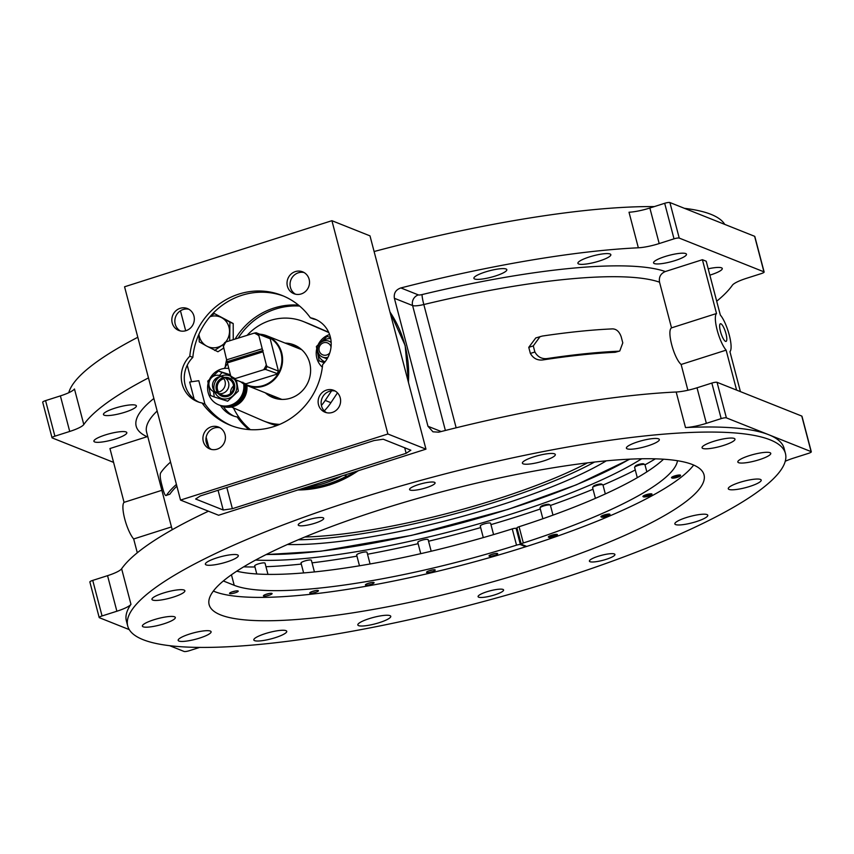 <?xml version="1.0" encoding="UTF-8"?>
<svg xmlns="http://www.w3.org/2000/svg" width="854" height="854" viewBox="0 0 854 854"><rect width="100%" height="100%" fill="white"/><g stroke="black" fill="none" stroke-linecap="round" stroke-linejoin="round"><path stroke-width="1.28" d="M287.403 544.5A198.107 38.814 165.3 0 0 606.308 460.84M724.747 224.388A339.988 66.612 165.3 0 0 684.417 208.323M654.324 206.593A339.988 66.612 165.3 0 0 374.105 251.524M137.814 337.266A339.988 66.612 165.3 0 0 68.758 392.723M83.799 424.534L74.469 388.986A21.414 4.195 -14.7 0 1 60.388 395.893L69.718 431.451A21.414 4.195 165.3 0 0 83.799 424.534A339.988 66.612 -14.7 0 1 148.468 377.895M121.631 568.764A21.414 4.195 -14.7 0 1 107.551 575.671L116.881 611.229A21.414 4.195 165.3 0 0 130.961 604.312L121.631 568.764A339.988 66.612 -14.7 0 1 208.461 511.204M130.961 604.312A339.988 66.612 165.3 0 0 126.392 620.933L127.716 626.014A339.988 66.612 -14.7 0 1 439.671 475.304A339.988 66.612 -14.7 0 1 785.434 453.463A339.988 66.612 -14.7 0 1 515.901 592.473A339.988 66.612 -14.7 0 1 143.077 639.667A339.988 66.612 -14.7 0 1 127.716 626.014M665.309 271.54L702.404 259.712L716.517 313.514L671.522 327.861L659.534 282.183C658.722 277.102 660.644 273.558 665.309 271.54A281.094 55.072 165.3 0 0 422.111 294.566A4.281 0.843 -14.7 0 1 418.375 294.908L400.878 287.937C395.818 289.687 393.662 293.135 394.388 298.292L427.971 426.274L432.967 431.814L438.721 432.167A339.988 66.612 -14.7 0 1 676.176 392.007L685.506 427.566A21.414 4.195 165.3 0 0 706.354 423.338L721.171 418.62A4.281 0.843 -14.7 0 1 726.391 417.873L768.749 434.739A339.988 66.612 165.3 0 0 685.506 427.566M400.878 287.937A339.988 66.612 -14.7 0 1 638.344 247.788A21.414 4.195 165.3 0 0 659.192 243.561L674.009 238.842A4.281 0.843 -14.7 0 1 679.229 238.085L763.946 271.839A4.281 0.843 -14.7 0 1 764.138 272.01A4.281 0.843 -14.7 0 1 761.266 273.6L746.449 278.329A21.414 4.195 165.3 0 0 732.369 285.236A339.988 66.612 -14.7 0 1 716.698 301.216M785.434 453.463L784.1 448.393A339.988 66.612 165.3 0 0 768.749 434.739L811.108 451.617A4.281 0.843 -14.7 0 1 811.3 451.787A4.281 0.843 -14.7 0 1 808.428 453.378L793.612 458.107A21.414 4.195 165.3 0 0 785.242 461.277M213.361 591.064A255.816 50.119 165.3 0 0 525.754 546.731A255.816 50.119 165.3 0 0 526.747 546.421A255.816 50.119 165.3 0 0 693.672 465.056M516.126 528.348A3.213 0.63 165.3 0 0 512.251 528.893L516.521 545.151A3.213 0.63 -14.7 0 1 520.385 544.596L516.126 528.348L517.193 528.775M236.739 571.187A234.508 45.945 165.3 0 0 512.251 528.893M525.754 546.731L520.385 544.596M223.332 580.966L234.209 585.3A234.508 45.945 165.3 0 0 516.521 545.151M489.214 556.135A4.483 0.875 -14.7 0 1 489.011 555.954A4.483 0.875 -14.7 0 1 493.121 553.968A4.483 0.875 -14.7 0 1 497.679 553.68A4.483 0.875 -14.7 0 1 494.124 555.516A4.483 0.875 -14.7 0 1 489.214 556.135M426.541 572.319A4.483 0.875 -14.7 0 1 430.662 570.323A4.483 0.875 -14.7 0 1 435.22 570.034A4.483 0.875 -14.7 0 1 431.099 572.031A4.483 0.875 -14.7 0 1 426.541 572.319L426.541 572.319M365.501 584.68A4.483 0.875 -14.7 0 1 370.092 582.812A4.483 0.875 -14.7 0 1 374.084 582.663A4.483 0.875 -14.7 0 1 369.963 584.648A4.483 0.875 -14.7 0 1 365.405 584.937A4.483 0.875 -14.7 0 1 365.501 584.68M310.248 592.388A4.483 0.875 -14.7 0 1 315.019 590.712A4.483 0.875 -14.7 0 1 318.446 590.69A4.483 0.875 -14.7 0 1 314.336 592.687A4.483 0.875 -14.7 0 1 309.778 592.975A4.483 0.875 -14.7 0 1 310.248 592.388M264.548 594.918A4.483 0.875 -14.7 0 1 269.223 593.498A4.483 0.875 -14.7 0 1 272.106 593.583A4.483 0.875 -14.7 0 1 267.996 595.569A4.483 0.875 -14.7 0 1 263.427 595.857A4.483 0.875 -14.7 0 1 264.548 594.918M231.519 592.1A4.483 0.875 -14.7 0 1 238.213 591.128A4.483 0.875 -14.7 0 1 234.103 593.124A4.483 0.875 -14.7 0 1 229.534 593.402A4.483 0.875 -14.7 0 1 231.519 592.1M521.228 544.147A3.213 0.63 -14.7 0 1 523.342 542.973L519.072 526.726A3.213 0.63 165.3 0 0 516.969 527.9L521.228 544.147A3.213 0.63 -14.7 0 0 521.378 544.286L526.747 546.421M523.342 542.973A234.508 45.945 165.3 0 0 677.478 460.722M671.884 477.909A4.686 0.918 -14.7 0 1 671.628 477.824A4.686 0.918 -14.7 0 1 674.767 475.891A4.686 0.918 -14.7 0 1 680.35 475.102A4.686 0.918 -14.7 0 1 680.521 475.497A4.686 0.918 -14.7 0 1 680.339 475.699M643.308 496.718A4.686 0.918 -14.7 0 1 643.051 496.633A4.686 0.918 -14.7 0 1 646.19 494.701A4.686 0.918 -14.7 0 1 651.773 493.911A4.686 0.918 -14.7 0 1 651.944 494.306A4.686 0.918 -14.7 0 1 651.762 494.509M548.748 537.273A4.686 0.918 -14.7 0 1 548.492 537.187A4.686 0.918 -14.7 0 1 551.631 535.244A4.686 0.918 -14.7 0 1 557.214 534.465A4.686 0.918 -14.7 0 1 557.384 534.85A4.686 0.918 -14.7 0 1 557.203 535.052M601.312 516.969A4.686 0.918 -14.7 0 1 601.056 516.883A4.686 0.918 -14.7 0 1 604.194 514.941A4.686 0.918 -14.7 0 1 609.777 514.161A4.686 0.918 -14.7 0 1 609.948 514.546A4.686 0.918 -14.7 0 1 609.767 514.748M519.072 526.726A234.508 45.945 165.3 0 0 663.537 459.217M380.777 509.55A255.816 50.119 -14.7 0 1 704.027 474.824A255.816 50.119 -14.7 0 1 469.294 588.225A255.816 50.119 -14.7 0 1 209.134 604.653A255.816 50.119 -14.7 0 1 380.777 509.55M124.962 412.215A17.027 3.341 -14.7 0 1 103.451 414.521A17.027 3.341 -14.7 0 1 119.069 406.974A17.027 3.341 -14.7 0 1 136.384 405.885A17.027 3.341 -14.7 0 1 124.962 412.215M121.033 436.896A17.027 3.341 -14.7 0 1 103.825 441.753A17.027 3.341 -14.7 0 1 93.897 441.272A17.027 3.341 -14.7 0 1 109.515 433.725A17.027 3.341 -14.7 0 1 126.83 432.626A17.027 3.341 -14.7 0 1 121.033 436.896M708.201 268.807A17.027 3.341 -14.7 0 1 722.27 268.498A17.027 3.341 -14.7 0 1 709.855 275.137M655.36 260.683A17.027 3.341 -14.7 0 1 673.486 254.332A17.027 3.341 -14.7 0 1 686.488 254.246A17.027 3.341 -14.7 0 1 670.87 261.794A17.027 3.341 -14.7 0 1 653.556 262.893A17.027 3.341 -14.7 0 1 655.36 260.683M577.934 262.84A17.027 3.341 -14.7 0 1 594.619 255.474A17.027 3.341 -14.7 0 1 610.845 254.663A17.027 3.341 -14.7 0 1 595.217 262.21A17.027 3.341 -14.7 0 1 577.902 263.299A17.027 3.341 -14.7 0 1 577.934 262.84M474.664 279.002A17.027 3.341 -14.7 0 1 473.895 278.319A17.027 3.341 -14.7 0 1 489.513 270.771A17.027 3.341 -14.7 0 1 506.828 269.672A17.027 3.341 -14.7 0 1 493.334 276.632A17.027 3.341 -14.7 0 1 474.664 279.002M478.678 597.181A13.194 2.583 -14.7 0 1 478.08 596.647A13.194 2.583 -14.7 0 1 490.185 590.808A13.194 2.583 -14.7 0 1 503.593 589.954A13.194 2.583 -14.7 0 1 493.142 595.355A13.194 2.583 -14.7 0 1 478.678 597.181M298.825 525.541A13.194 2.583 -14.7 0 1 298.238 525.007A13.194 2.583 -14.7 0 1 310.344 519.157A13.194 2.583 -14.7 0 1 323.751 518.314A13.194 2.583 -14.7 0 1 313.301 523.705A13.194 2.583 -14.7 0 1 298.825 525.541M614.325 553.947A13.194 2.583 -14.7 0 1 614.923 554.47A13.194 2.583 -14.7 0 1 602.817 560.32A13.194 2.583 -14.7 0 1 589.399 561.174A13.194 2.583 -14.7 0 1 599.86 555.773A13.194 2.583 -14.7 0 1 614.325 553.947M434.483 482.307A13.194 2.583 -14.7 0 1 435.081 482.83A13.194 2.583 -14.7 0 1 422.976 488.68A13.194 2.583 -14.7 0 1 409.557 489.523A13.194 2.583 -14.7 0 1 420.019 484.133A13.194 2.583 -14.7 0 1 434.483 482.307M223.182 556.125A17.027 3.341 -14.7 0 1 238.309 555.58A17.027 3.341 -14.7 0 1 222.68 563.128A17.027 3.341 -14.7 0 1 205.366 564.216A17.027 3.341 -14.7 0 1 223.182 556.125M163.37 593.05A17.027 3.341 -14.7 0 1 184.88 590.744A17.027 3.341 -14.7 0 1 169.263 598.291A17.027 3.341 -14.7 0 1 151.948 599.38A17.027 3.341 -14.7 0 1 163.37 593.05M148.19 621.861A17.027 3.341 -14.7 0 1 165.398 616.994A17.027 3.341 -14.7 0 1 175.326 617.485A17.027 3.341 -14.7 0 1 159.709 625.032A17.027 3.341 -14.7 0 1 142.394 626.131A17.027 3.341 -14.7 0 1 148.19 621.861M179.97 638.173A17.027 3.341 -14.7 0 1 198.096 631.821A17.027 3.341 -14.7 0 1 211.098 631.736A17.027 3.341 -14.7 0 1 195.481 639.283A17.027 3.341 -14.7 0 1 178.166 640.372A17.027 3.341 -14.7 0 1 179.97 638.173M253.851 639.497A17.027 3.341 -14.7 0 1 270.537 632.141A17.027 3.341 -14.7 0 1 286.752 631.319A17.027 3.341 -14.7 0 1 271.134 638.867A17.027 3.341 -14.7 0 1 253.819 639.966A17.027 3.341 -14.7 0 1 253.851 639.497M358.595 625.64A17.027 3.341 -14.7 0 1 357.826 624.957A17.027 3.341 -14.7 0 1 373.454 617.41A17.027 3.341 -14.7 0 1 390.769 616.31A17.027 3.341 -14.7 0 1 377.265 623.271A17.027 3.341 -14.7 0 1 358.595 625.64M689.968 523.363A17.027 3.341 -14.7 0 1 674.852 523.908A17.027 3.341 -14.7 0 1 690.47 516.36A17.027 3.341 -14.7 0 1 707.785 515.272A17.027 3.341 -14.7 0 1 689.968 523.363M749.791 486.428A17.027 3.341 -14.7 0 1 728.27 488.744A17.027 3.341 -14.7 0 1 743.898 481.197A17.027 3.341 -14.7 0 1 761.213 480.097A17.027 3.341 -14.7 0 1 749.791 486.428M764.96 457.616A17.027 3.341 -14.7 0 1 747.752 462.484A17.027 3.341 -14.7 0 1 737.824 462.003A17.027 3.341 -14.7 0 1 753.452 454.456A17.027 3.341 -14.7 0 1 770.767 453.357A17.027 3.341 -14.7 0 1 764.96 457.616M733.191 441.315A17.027 3.341 -14.7 0 1 715.054 447.667A17.027 3.341 -14.7 0 1 702.052 447.752A17.027 3.341 -14.7 0 1 717.67 440.205A17.027 3.341 -14.7 0 1 734.984 439.105A17.027 3.341 -14.7 0 1 733.191 441.315M659.309 439.981A17.027 3.341 -14.7 0 1 642.614 447.347A17.027 3.341 -14.7 0 1 626.398 448.158A17.027 3.341 -14.7 0 1 642.027 440.611A17.027 3.341 -14.7 0 1 659.341 439.522A17.027 3.341 -14.7 0 1 659.309 439.981M554.556 453.848A17.027 3.341 -14.7 0 1 555.324 454.531A17.027 3.341 -14.7 0 1 539.707 462.078A17.027 3.341 -14.7 0 1 522.392 463.178A17.027 3.341 -14.7 0 1 535.885 456.207A17.027 3.341 -14.7 0 1 554.556 453.848M92.734 580.4A4.281 0.843 165.3 0 0 89.862 581.99L99.192 617.538A4.281 0.843 -14.7 0 1 102.064 615.947L92.734 580.4L107.551 575.671M153.869 398.487A281.094 55.072 165.3 0 0 147.048 436.714L109.952 448.542L124.065 502.344A20.347 5.124 72.3 0 0 124.748 519.008A20.347 5.124 72.3 0 0 133.672 538.97L171.473 526.918M133.672 538.97L137.302 552.784M124.065 502.344L161.865 490.303M147.048 436.714L147.753 436.533M702.404 259.712L706.205 261.228L720.328 315.03A20.347 5.124 72.3 0 1 729.252 334.992A20.347 5.124 72.3 0 1 729.935 351.656L740.418 391.623M716.517 313.514A20.347 5.124 72.3 0 0 717.189 330.188A20.347 5.124 72.3 0 0 726.124 350.14L681.129 364.477C673.731 357.858 666.6 330.669 671.522 327.861M726.124 350.14L736.607 390.107M687.886 390.257L681.129 364.477M725.526 341.365A9.255 2.327 -107.7 0 1 720.723 332.387A9.255 2.327 -107.7 0 1 720.413 323.762A9.255 2.327 -107.7 0 1 725.441 331.875A9.255 2.327 -107.7 0 1 726.039 341.408A9.255 2.327 -107.7 0 1 725.526 341.365M619.769 351.005L615.147 352.296A272.522 53.396 165.3 0 0 543.806 359.79C537.924 360.815 533.451 358.701 530.366 353.439L528.765 347.343L535.757 337.949L542.226 336.07A275.735 54.026 -14.7 0 1 612.617 328.886C616.503 329.025 619.353 331.662 621.189 336.775L622.79 342.87L619.769 351.005L618.477 351.229A275.735 54.026 165.3 0 0 548.087 358.424C542.301 359.406 537.892 357.26 534.882 352.008L533.28 345.913L540.091 336.572M176.874 486.172A272.522 53.396 165.3 0 0 169.839 494.22L166.498 495.288C165.58 496.323 164.416 494.37 163.007 489.417L161.406 483.321C160.125 478.026 159.869 474.568 160.637 472.945A275.735 54.026 165.3 0 1 170.554 462.078M69.718 431.451L54.902 436.17L45.572 400.622A4.281 0.843 165.3 0 0 42.7 402.213L52.03 437.76A4.281 0.843 -14.7 0 1 54.902 436.17M113.582 462.377L52.222 437.931A4.281 0.843 -14.7 0 1 52.03 437.76M726.391 417.873L717.061 382.314A4.281 0.843 165.3 0 0 711.841 383.072L721.171 418.62M706.354 423.338L697.024 387.791L711.841 383.072M679.229 238.085L669.899 202.537A4.281 0.843 165.3 0 0 664.679 203.295L674.009 238.842M669.899 202.537L754.616 236.291L763.946 271.839M659.192 243.561L649.862 208.013A21.414 4.195 -14.7 0 1 629.014 212.23L638.344 247.788M649.862 208.013L664.679 203.295M129.253 629.611L99.384 617.709A4.281 0.843 -14.7 0 1 99.192 617.538M116.881 611.229L102.064 615.947M697.024 387.791A21.414 4.195 -14.7 0 1 676.176 392.007M717.061 382.314L801.778 416.069L811.108 451.617M199.676 647.407L189.321 650.705A4.281 0.843 -14.7 0 1 184.101 651.463L169.583 645.677M60.388 395.893L45.572 400.622M169.839 494.22L166.498 495.288A275.735 54.026 -14.7 0 1 176.415 484.421M346.649 476.105A111.362 105.544 111.7 0 1 308.572 488.061L306.49 487.228A112.44 106.569 -68.3 0 0 324.659 483.15A112.44 106.569 -68.3 0 0 341.995 475.913M344.311 475.176L347.909 476.607A112.44 106.569 111.7 0 1 328.779 484.794A112.44 106.569 111.7 0 1 308.646 489.118L305.059 487.687M308.572 488.061L308.646 489.118M655.381 458.833A255.015 49.97 -14.7 0 1 644.994 464.822M635.28 469.978A255.015 49.97 -14.7 0 1 602.988 485.061M593.018 489.257A255.015 49.97 -14.7 0 1 550.456 505.461M540.304 508.984A255.015 49.97 -14.7 0 1 490.954 524.623M480.663 527.591A255.015 49.97 -14.7 0 1 428.559 541.233M418.129 543.688A255.015 49.97 -14.7 0 1 367.53 554.235M356.951 556.146A255.015 49.97 -14.7 0 1 312.041 562.85M301.291 564.078A255.015 49.97 -14.7 0 1 265.957 566.714M254.951 566.971A255.015 49.97 -14.7 0 1 243.657 566.842M301.259 563.234A5.359 1.046 -14.7 0 1 301.014 563.021A5.359 1.046 -14.7 0 1 305.935 560.651A5.359 1.046 -14.7 0 1 311.379 560.309L314.421 571.924M356.897 555.207A5.359 1.046 -14.7 0 1 356.652 554.993A5.359 1.046 -14.7 0 1 361.562 552.623A5.359 1.046 -14.7 0 1 367.006 552.282L370.081 563.982M480.492 526.224A5.359 1.046 -14.7 0 1 480.258 526.011A5.359 1.046 -14.7 0 1 485.168 523.641A5.359 1.046 -14.7 0 1 490.612 523.299L493.58 534.604M418.022 542.589A5.359 1.046 -14.7 0 1 417.787 542.375A5.359 1.046 -14.7 0 1 422.698 539.995A5.359 1.046 -14.7 0 1 428.142 539.653L431.185 551.246M254.919 566.127A5.359 1.046 -14.7 0 1 254.673 565.914A5.359 1.046 -14.7 0 1 259.584 563.544A5.359 1.046 -14.7 0 1 265.039 563.192L267.964 574.379M637.297 477.685L634.607 467.416A5.359 1.046 -14.7 0 1 634.65 467.191L635.355 466.049A4.366 0.854 -14.7 0 1 639.198 464.33A4.366 0.854 -14.7 0 1 643.564 463.839A4.366 0.854 -14.7 0 1 643.638 463.871L644.802 464.523A5.359 1.046 -14.7 0 1 644.962 464.704L646.841 471.867M542.866 518.73L540.038 507.97A5.359 1.046 -14.7 0 1 540.091 507.735L540.795 506.593A4.366 0.854 -14.7 0 1 544.638 504.874A4.366 0.854 -14.7 0 1 549.005 504.394A4.366 0.854 -14.7 0 1 549.069 504.426L550.243 505.077A5.359 1.046 -14.7 0 1 550.403 505.248L552.986 515.122M595.409 498.352L592.601 487.666A5.359 1.046 -14.7 0 1 592.655 487.431L593.359 486.289A4.366 0.854 -14.7 0 1 597.202 484.57A4.366 0.854 -14.7 0 1 601.568 484.09A4.366 0.854 -14.7 0 1 601.632 484.122L602.807 484.773A5.359 1.046 -14.7 0 1 602.967 484.944L605.326 493.943M641.674 458.769A234.135 45.87 -14.7 0 1 255.57 560.064M592.655 487.431A5.359 1.046 -14.7 0 1 597.362 485.328A5.359 1.046 -14.7 0 1 602.721 484.73A5.359 1.046 -14.7 0 1 602.807 484.773M609.564 514.556A4.366 0.854 -14.7 0 1 609.713 514.919A4.366 0.854 -14.7 0 1 605.753 516.67A4.366 0.854 -14.7 0 1 601.429 517.097A4.366 0.854 -14.7 0 1 604.354 515.293A4.366 0.854 -14.7 0 1 609.564 514.556M603.308 515.976L608.379 514.93L604.899 516.606L602.678 516.745L603.308 515.976M607.557 514.983L607.749 515.699M604.621 515.56L604.899 516.606M540.091 507.735A5.359 1.046 -14.7 0 1 544.799 505.632A5.359 1.046 -14.7 0 1 550.157 505.034A5.359 1.046 -14.7 0 1 550.243 505.077M557 534.86A4.366 0.854 -14.7 0 1 557.15 535.223A4.366 0.854 -14.7 0 1 553.189 536.974A4.366 0.854 -14.7 0 1 548.876 537.401A4.366 0.854 -14.7 0 1 551.791 535.597A4.366 0.854 -14.7 0 1 557 534.86M550.755 536.28L555.815 535.234L552.335 536.92L550.115 537.049L550.755 536.28M555.004 535.287L555.185 536.002M552.058 535.864L552.335 536.92M634.65 467.191A5.359 1.046 -14.7 0 1 639.368 465.088A5.359 1.046 -14.7 0 1 644.717 464.48A5.359 1.046 -14.7 0 1 644.802 464.523M651.559 494.306A4.366 0.854 -14.7 0 1 651.719 494.669A4.366 0.854 -14.7 0 1 647.748 496.42A4.366 0.854 -14.7 0 1 643.436 496.847A4.366 0.854 -14.7 0 1 646.35 495.042A4.366 0.854 -14.7 0 1 651.559 494.306M645.314 495.736L650.385 494.69L646.894 496.366L644.685 496.505L645.314 495.736M649.563 494.733L649.745 495.459M646.627 495.309L646.894 496.366M680.136 475.497A4.366 0.854 -14.7 0 1 680.286 475.859A4.366 0.854 -14.7 0 1 676.325 477.61A4.366 0.854 -14.7 0 1 672.013 478.037A4.366 0.854 -14.7 0 1 674.927 476.233A4.366 0.854 -14.7 0 1 680.136 475.497M673.891 476.927L678.951 475.881L675.471 477.557L673.251 477.696L673.891 476.927M678.14 475.924L678.322 476.649M675.194 476.5L675.471 477.557M269.362 593.477A4.366 0.854 -14.7 0 1 265.775 594.416M432.466 569.938A4.366 0.854 -14.7 0 1 428.879 570.878M494.936 553.573A4.366 0.854 -14.7 0 1 491.349 554.513M235.469 591.021A4.366 0.854 -14.7 0 1 231.882 591.961M371.341 582.556A4.366 0.854 -14.7 0 1 367.743 583.495M315.702 590.584A4.366 0.854 -14.7 0 1 312.116 591.534M218.603 515.25L425.954 449.151L387.876 433.992L180.525 500.081L218.603 515.25M223.236 510.009L232.373 508.696L406.152 453.303L410.849 450.218L383.243 439.223L374.105 440.536L200.327 495.928L195.63 499.014L223.236 510.009L218.058 490.271M180.525 500.081L124.567 286.784L331.918 220.695L369.995 235.864L425.954 449.151M331.918 220.695L387.876 433.992M404.7 447.774L406.152 453.303M232.373 508.696L226.812 487.485M185.692 330.765L180.45 310.792M202.088 403.003A69.868 66.217 -68.3 0 0 230.367 425.292A69.868 66.217 -68.3 0 0 322.641 364.573A27.84 26.389 -68.3 0 0 314.912 319.097A27.84 26.389 -68.3 0 0 310.365 317.773A69.868 66.217 -68.3 0 0 282.076 295.473A69.868 66.217 -68.3 0 0 189.802 356.193A27.84 26.389 -68.3 0 0 197.541 401.668A27.84 26.389 -68.3 0 0 202.088 403.003L205.099 404.198A69.868 66.217 -68.3 0 0 231.882 425.879M172.22 322.951A11.775 11.166 -68.3 0 0 178.721 330.434A11.775 11.166 -68.3 0 0 193.452 323.623A11.775 11.166 -68.3 0 0 187.432 308.55A11.775 11.166 -68.3 0 0 175.678 310.973A11.775 11.166 -68.3 0 0 172.22 322.951M287.414 286.239A11.775 11.166 -68.3 0 0 293.925 293.712A11.775 11.166 -68.3 0 0 308.646 286.901A11.775 11.166 -68.3 0 0 302.636 271.828A11.775 11.166 -68.3 0 0 290.872 274.251A11.775 11.166 -68.3 0 0 287.414 286.239M318.51 404.743A11.775 11.166 -68.3 0 0 325.011 412.215A11.775 11.166 -68.3 0 0 339.743 405.404A11.775 11.166 -68.3 0 0 333.733 390.331A11.775 11.166 -68.3 0 0 321.969 392.755A11.775 11.166 -68.3 0 0 318.51 404.743M203.305 441.454A11.775 11.166 -68.3 0 0 209.806 448.937A11.775 11.166 -68.3 0 0 224.538 442.126A11.775 11.166 -68.3 0 0 218.528 427.053A11.775 11.166 -68.3 0 0 206.764 429.477A11.775 11.166 -68.3 0 0 203.305 441.454M219.99 427.769A11.775 11.166 -68.3 0 0 206.316 442.66A11.775 11.166 -68.3 0 0 211.354 449.417M335.184 391.047A11.775 11.166 -68.3 0 0 321.52 405.938A11.775 11.166 -68.3 0 0 326.559 412.706M304.099 272.543A11.775 11.166 -68.3 0 0 290.435 287.435A11.775 11.166 -68.3 0 0 295.473 294.203M188.894 309.265A11.775 11.166 -68.3 0 0 175.23 324.157A11.775 11.166 -68.3 0 0 180.269 330.914M316.396 319.748A27.84 26.389 -68.3 0 0 313.375 318.969L310.365 317.773M283.581 296.092A69.868 66.217 -68.3 0 0 192.823 357.399L189.802 356.193M192.823 357.399A27.84 26.389 -68.3 0 0 199.067 402.223M187.239 365.213L191.584 381.759M204.939 404.134L198.801 380.713L189.663 382.037L194.157 399.149M206.156 437.301L208.771 447.282M225.232 366.996A69.868 66.217 111.7 0 1 226.598 359.812M235.106 339.07A69.868 66.217 111.7 0 1 298.537 305.145M248.962 429.583A69.868 66.217 111.7 0 1 237.145 416.965A27.84 26.389 111.7 0 1 232.598 415.642A27.84 26.389 111.7 0 1 220.535 405.575A19.012 18.019 -68.3 0 0 245.6 384.908M210.799 315.745L214.535 313.642L233.195 323.517L233.249 339.657M223.609 348.122L217.941 351.763L206.54 345.998A16.066 15.223 -68.3 0 0 221.891 345.358A16.066 15.223 -68.3 0 0 224.036 343.714M233.195 323.517L229.907 322.204L229.683 340.757M225.563 342.112A16.066 15.223 -68.3 0 0 229.512 331.235A16.066 15.223 -68.3 0 0 221.794 317.752L229.907 322.204M223.78 344.173L214.653 350.45M198.929 334.224A16.066 15.223 -68.3 0 0 206.54 345.998L199.281 341.888L198.854 334.384M214.535 313.642L221.794 317.752A16.066 15.223 -68.3 0 0 209.967 316.717M237.145 416.965L239.344 417.841M223.47 406.643A27.84 26.389 -68.3 0 0 234.124 416.186M299.637 306.063A69.601 65.971 -68.3 0 0 238.181 338.12M233.409 407.892A69.601 65.971 -68.3 0 0 250.393 429.679M230.569 393.427A8.561 8.124 111.7 0 1 233.548 385.976M247.105 335.344A53.546 50.749 111.7 0 1 303.319 321.52L309.041 323.794A53.546 50.749 111.7 0 1 310.365 324.339L328.662 332.27M337.469 392.851L330.914 402.693A53.546 50.749 111.7 0 1 324.264 410.881M276.813 425.548A53.546 50.749 111.7 0 1 269.405 423.274L263.694 420.99A53.546 50.749 111.7 0 1 262.37 420.446L231.37 407.006M224.698 396.768A9.373 8.882 111.7 0 1 222.691 395.188M229.032 379.272A9.373 8.882 111.7 0 1 231.573 379.507M303.319 321.52A53.546 50.749 111.7 0 1 304.654 322.065L328.779 332.526M224.271 368.448L227.548 363.526M331.576 390.854L325.203 400.419A53.546 50.749 111.7 0 1 321.414 405.469M279.706 424.385A53.546 50.749 111.7 0 1 263.694 420.99M228.167 378.941A9.8 9.287 111.7 0 1 230.836 378.93M223.759 396.683A9.8 9.287 111.7 0 1 221.826 394.836M285.129 343.084A28.374 26.89 111.7 0 1 294.011 344.888A28.374 26.89 111.7 0 1 309.682 362.918A28.374 26.89 111.7 0 1 301.345 391.772A28.374 26.89 111.7 0 1 273.013 397.612A28.374 26.89 111.7 0 1 265.316 392.819M296.797 346.201A28.374 26.89 -68.3 0 0 290.84 345.358M271.028 395.103A28.374 26.89 -68.3 0 0 275.938 398.583M300.854 348.955A27.2 25.78 -68.3 0 0 294.897 346.97M275.084 396.715A27.2 25.78 -68.3 0 0 280.763 399.373M282.055 399.426A26.88 25.471 111.7 0 1 279.365 398.54A26.88 25.471 111.7 0 1 277.304 397.601M297.117 347.856A26.88 25.471 111.7 0 1 299.263 348.603A26.88 25.471 111.7 0 1 301.825 349.798M240.753 381.823A26.773 25.374 -68.3 0 0 247.105 385.57A26.773 25.374 -68.3 0 0 282.503 361.893A26.773 25.374 -68.3 0 0 266.928 335.835A26.773 25.374 -68.3 0 0 259.733 334.181M261.452 334.864A26.239 24.862 111.7 0 1 268.626 337.202A26.239 24.862 111.7 0 1 269.49 337.672A26.239 24.862 111.7 0 1 270.344 338.184A26.239 24.862 111.7 0 1 278.98 372.013A26.239 24.862 111.7 0 1 278.489 372.931A26.239 24.862 111.7 0 1 277.977 373.838A26.239 24.862 111.7 0 1 245.087 384.076A26.239 24.862 111.7 0 1 244.223 383.606A26.239 24.862 111.7 0 1 243.369 383.094A26.239 24.862 111.7 0 1 242.483 382.507M245.087 384.076L277.977 373.838L265.498 369.398A25.695 24.36 -68.3 0 0 267.046 366.579L266.32 364.861A24.627 23.346 111.7 0 1 263.64 369.75L265.498 369.398M242.824 382.197L243.369 383.094M234.092 379.165L235.309 378.568A24.627 23.346 111.7 0 1 230.719 375.952L231.434 377.66A25.695 24.36 -68.3 0 0 234.092 379.165L245.472 383.702M266.32 364.861L263 351.816L227.388 362.907L230.719 375.952M235.309 378.568L263.64 369.75M267.046 366.579L278.436 371.116A25.695 24.36 111.7 0 1 277.699 372.547A25.695 24.36 111.7 0 1 276.877 373.935M268.626 337.202L267.526 337.287A25.695 24.36 111.7 0 1 268.882 338.003A25.695 24.36 111.7 0 1 270.184 338.792L278.436 371.116M270.184 338.792L258.794 334.266A25.695 24.36 -68.3 0 0 256.147 332.75L254.289 333.103A24.627 23.346 111.7 0 1 258.89 335.718L258.794 334.266M227.388 362.907L226.609 359.844L262.221 348.763L258.89 335.718M262.221 348.763L263 351.816M223.278 346.799A24.627 23.346 111.7 0 1 225.958 341.92L224.741 342.529A25.695 24.36 -68.3 0 0 223.193 345.347L226.609 359.844M254.289 333.103L225.958 341.92M263.085 350.482L227.474 361.562M256.147 332.75L267.526 337.287M220.033 393.673A8.561 8.124 -68.3 0 0 233.42 385.09A8.561 8.124 -68.3 0 0 226.064 378.546M223.929 378.738A8.561 8.124 -68.3 0 0 218.613 392.071M217.311 392.253A9.8 9.287 111.7 0 1 223.107 377.703M224.346 377.425A9.8 9.287 111.7 0 1 234.017 390.481A9.8 9.287 111.7 0 1 218.016 393.31M324.509 362.523L319.129 360.858L324.274 362.801M319.129 360.858L316.375 346.521L327.039 336.412L330.445 337.458M330.701 338.632A12.041 11.422 -68.3 0 0 327.082 338.921A12.041 11.422 -68.3 0 0 321.606 341.974M317.816 351.485A12.041 11.422 -68.3 0 0 325.064 361.829M331.16 342.55A8.561 8.124 -68.3 0 0 318.222 346.137A8.561 8.124 -68.3 0 0 322.588 357.1L326.143 358.52A8.561 8.124 -68.3 0 0 327.103 358.829M322.588 357.1A8.561 8.124 -68.3 0 0 327.979 357.239M329.793 352.851A6.426 6.085 111.7 0 1 323.495 355.104A6.426 6.085 111.7 0 1 320.784 344.557A6.426 6.085 111.7 0 1 331.042 346.959M217.524 392.242A9.8 9.287 111.7 0 1 223.246 377.863M224.581 377.543A9.8 9.287 111.7 0 1 229.16 378.002M221.912 396.203A9.8 9.287 111.7 0 1 218.272 393.384M244.02 384.076A19.012 18.019 111.7 0 1 220.545 405.49A19.012 18.019 111.7 0 1 218.998 404.956A19.012 18.019 111.7 0 1 218.848 404.903M213.511 391.516L214.258 396.961L210.511 395.477L207.757 381.14L218.421 371.031L222.168 372.515L219.403 375.504M217.332 377.553L213.991 380.564M207.757 381.14L209.273 381.738M218.421 371.031L230.42 374.799M230.516 375.184L222.168 372.515M214.258 396.961L227.666 401.199L238.33 391.089L236.441 380.105M234.434 379.304A12.041 11.422 111.7 0 1 227.634 398.69A12.041 11.422 111.7 0 1 214.77 392.039M214.333 390.758A12.041 11.422 111.7 0 1 219.916 376.742M221.111 376.123A12.041 11.422 111.7 0 1 230.868 376.326M215.838 392.199A8.561 8.124 111.7 0 1 222.008 376.731M220.311 375.803L223.865 377.222A8.561 8.124 111.7 0 1 228.242 388.186A8.561 8.124 111.7 0 1 217.524 393.139L213.98 391.719A8.561 8.124 -68.3 0 0 224.687 386.766A8.561 8.124 -68.3 0 0 219.318 375.482A8.561 8.124 -68.3 0 0 213.98 391.719M209.668 379.048A19.012 18.019 111.7 0 1 213.991 373.262A19.012 18.019 111.7 0 1 228.808 368.48M243.721 383.905A19.012 18.019 111.7 0 1 236.804 401.711A19.012 18.019 111.7 0 1 218.709 404.839A19.012 18.019 111.7 0 1 208.056 383.606M229.651 378.226A9.8 9.287 -68.3 0 0 225.317 377.98M223.716 378.439A9.8 9.287 -68.3 0 0 220.887 380.126M217.364 388.965A9.8 9.287 -68.3 0 0 218.25 392.146M219.104 393.577A9.8 9.287 -68.3 0 0 222.414 396.373M229.502 378.151A9.8 9.287 -68.3 0 0 225.114 377.852M223.588 378.269A9.8 9.287 -68.3 0 0 218.048 392.178M218.87 393.534A9.8 9.287 -68.3 0 0 222.264 396.331M219.136 405.009A19.012 18.019 -68.3 0 0 219.286 405.074A19.012 18.019 -68.3 0 0 220.823 405.607A19.012 18.019 -68.3 0 0 244.308 384.236M222.958 379.027A9.8 9.287 111.7 0 1 223.844 378.621M225.509 378.119A9.8 9.287 111.7 0 1 229.779 378.29M222.563 396.427A9.8 9.287 111.7 0 1 219.339 393.609M218.464 392.103A9.8 9.287 111.7 0 1 218.112 391.196M245.311 384.77A19.012 18.019 111.7 0 1 220.268 405.469A19.012 18.019 111.7 0 1 220.118 405.404M245.023 384.62A19.012 18.019 111.7 0 1 237.999 402.287A19.012 18.019 111.7 0 1 219.98 405.351A19.012 18.019 111.7 0 1 219.627 405.202M220.172 393.79A9.8 9.287 -68.3 0 0 223.075 396.555M230.249 378.546A9.8 9.287 -68.3 0 0 226.246 378.557M219.884 393.662A9.8 9.287 -68.3 0 0 222.926 396.523M230.121 378.471A9.8 9.287 -68.3 0 0 225.947 378.45M220.407 405.522A19.012 18.019 -68.3 0 0 220.545 405.575L219.98 405.351M226.79 378.621A9.8 9.287 111.7 0 1 230.388 378.632M223.225 396.587A9.8 9.287 111.7 0 1 220.61 394.132M246.592 385.357A19.012 18.019 111.7 0 1 221.538 405.97A19.012 18.019 111.7 0 1 221.389 405.906M246.304 385.229A19.012 18.019 111.7 0 1 221.25 405.853A19.012 18.019 111.7 0 1 220.898 405.714M322.353 367.177A19.012 18.019 111.7 0 1 316.674 348.998M318.275 344.429A19.012 18.019 111.7 0 1 329.591 334.554M221.517 394.676A9.8 9.287 -68.3 0 0 223.609 396.662M230.708 378.834A9.8 9.287 -68.3 0 0 227.826 378.834M221.677 406.024A19.012 18.019 -68.3 0 0 221.816 406.088A19.012 18.019 -68.3 0 0 246.881 385.474M629.494 459.174A229.278 44.92 -14.7 0 1 266.384 554.427M587.467 462.868A190.527 37.33 -14.7 0 1 304.814 537.017M298.217 539.781A194.317 38.078 165.3 0 0 594.565 462.035M234.209 585.3L231.445 574.774M456.153 427.79L423.819 304.536A272.522 53.396 -14.7 0 1 659.534 282.183M418.375 294.908A8.561 8.124 -68.3 0 0 412.61 305.551A12.853 2.519 165.3 0 0 423.819 304.536A8.561 0.865 76.5 0 1 422.111 294.566M172.209 529.747L146.61 432.167A272.522 53.396 -14.7 0 1 157.157 411.009M528.765 347.343L533.28 345.913M534.882 352.008L530.366 353.439M543.806 359.79L548.087 358.424M618.477 351.229L615.147 352.296M394.388 298.292L412.61 305.551L445.382 430.469M441.187 431.537L427.971 426.274M358.232 470.746A112.44 106.569 111.7 0 1 329.26 484.976A112.44 106.569 111.7 0 1 297.865 489.982M389.99 312.052A112.44 106.569 111.7 0 1 408.393 382.208M310.365 324.339L304.654 322.065M330.914 402.693L325.203 400.419M266.032 554.598L320.816 551.225L411.617 535.362L507.981 509.411L576.365 484.816L629.878 459.153M801.97 416.24L811.3 451.787M764.138 272.01L754.808 236.462M358.723 470.586L329.495 484.997L297.768 490.015M389.936 311.849L405.148 345.475L408.554 382.816M254.673 565.914L256.787 573.973M417.787 542.375L420.755 553.67M480.258 526.011L483.289 537.593M356.652 554.993L359.481 565.796M301.014 563.021L303.618 572.927M247.105 385.57L281.521 399.277M266.928 335.835L301.334 349.542M222.221 395.007L226.417 396.672M228.562 379.091L232.758 380.756M328.929 341.184L331.138 342.059M218.709 404.839L219.286 405.074M221.25 405.853L221.816 406.088"/></g></svg>
